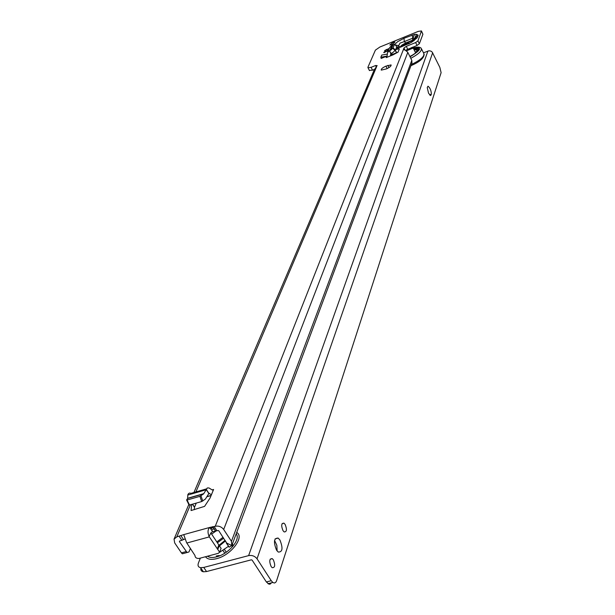<?xml version="1.0" encoding="UTF-8"?>
<svg xmlns="http://www.w3.org/2000/svg" width="615" height="615" viewBox="0 0 615 615"><rect width="100%" height="100%" fill="white"/><g stroke="black" fill="none" stroke-linecap="round" stroke-linejoin="round"><path stroke-width="0.92" d="M405.254 43.58L405.692 42.958L404.339 41.589L412.55 38.253L412.757 40.098L405.692 42.958L401.964 45.056L399.911 47.078L398.558 45.702L400.058 43.111L404.339 41.589L403.97 38.291L397.621 41.697L394.73 44.372M400.496 47.032L403.947 44.203M397.375 48.108L398.558 45.702L395.222 44.918M396.022 48.585L408.829 43.657M388.303 50.73L383.729 52.629L385.543 50.661L384.613 50.553L389.28 48.401M392.862 42.412L394.991 42.097L391.924 44.672L389.802 44.987L392.862 42.412M191.626 504.415L191.073 510.542L204.572 506.376L210.061 498.035L211.468 494.652L208.908 493.415L205.41 499.057L201.697 501.548L199.921 496.343L203.634 493.868L207.263 487.964L208.977 487.949L212.29 490.009L213.589 489.471L211.468 494.652M221.093 548.365L210.853 532.944L209.085 536.503C207.478 532.382 207.709 529.354 209.784 527.432L215.258 526.271C218.694 525.656 221.5 526.724 223.683 529.477L231.44 541.323L231.77 545.52L229.211 547.158L228.104 545.482M411.942 63.007L411.812 60.362L407.807 52.375C405.593 50.238 404.093 49.377 403.309 49.8L403.97 47.993L406.269 46.356L415.64 42.566L417.939 40.921L421.444 30.927L418.238 31.396L379.878 47.024L375.396 50.138L367.893 67.312L368.008 67.781L371.076 67.343L375.565 65.536L377.149 65.621L374.197 69.949L193.94 492.492M184.208 553.292L182.332 553.8L181.41 552.862L174.675 542.891L174.053 539.132L176.789 536.872L183.724 534.62L186.591 542.645L194.963 555.483C195.101 557.574 196.469 558.566 199.068 558.458L218.302 553.323L219.624 552.216L209.085 536.503M385.897 66.136L391.071 64.906C391.363 65.99 389.818 67.319 386.435 68.895L381.262 70.125C380.969 69.049 382.515 67.719 385.897 66.136L387.143 68.588M399.273 49.046L398.028 52.152L392.993 54.889L386.197 57.625L386.797 56.173L381.169 58.44L380.839 57.21L381.746 55.081L387.273 54.082M399.12 48.739L395.56 49.715M412.165 34.963L412.826 38.184L414.656 34.34L403.97 38.291M408.683 43.896L410.797 42.62L400.38 47.255M192.51 504.162L194.525 507.214L194.186 509.727M194.525 507.214L196.262 503.093M397.905 52.298L391.447 54.727M183.716 534.62L209.784 527.432L212.575 531.668L218.048 530.514L218.817 530.807L226.612 543.014L231.77 545.52M190.435 548.388L188.966 551.955L187.06 552.524L179.411 541.592L179.611 541.046L184.992 539.009M369.331 70.341L372.536 70.187L374.458 69.41M405.746 50.384L417.062 45.425L419.353 43.788L422.905 34.263L421.559 31.157M386.797 56.173L387.166 55.558M390.433 55.919L390.802 53.597L389.357 50.738L387.519 52.613L387.012 56.811L386.197 57.625M226.612 543.014L225.474 540.954M226.512 543.053L229.211 547.158M215.258 526.271L403.302 49.8M385.543 50.661L386.012 51.583M385.313 51.199L385.636 51.837M388.503 48.939L388.803 49.531M388.611 49.992L387.734 50.376L387.258 49.438M210.853 532.944L212.575 531.668M389.357 50.738L390.886 50.046L393.093 47.824L394.561 44.18L391.424 45.748L389.603 47.616L387.588 52.452M393.093 47.824L395.43 50.038L396.783 46.709L394.569 44.242M392.086 53.167L391.063 55.665M395.43 50.038L393.223 52.26L390.802 53.597M386.935 56.111L380.839 57.21M189.12 505.076L186.66 500.095L187.052 500.033L189.52 505.015L186.599 499.964L187.606 498.473L187.836 494.675L188.551 493.553L189.681 493.03L190.981 493.353L206.371 488.91M187.052 500.033L199.921 496.343M189.52 505.015L201.697 501.548M412.888 41.136L413.219 40.267L412.757 40.098L412.473 41.428M411.573 42.32L417.239 37.7L418.192 35.186L416.493 36.477L413.234 39.944L416.493 36.477L415.294 39.352L413.78 40.498M398.389 47.801L396.675 46.986M414.249 40.413L411.112 42.404M417.239 37.7L415.532 38.999M405.739 43.373L412.826 40.505L412.826 38.184L414.725 38.222L416.563 34.363L414.656 34.34M412.711 48.293L413.257 46.955L412.673 48.324M412.757 47.163L410.92 47.901M415.202 52.06L415.763 51.906L415.325 52.306M415.709 52.859L416.647 51.983M415.102 51.852L416.87 51.675M414.095 49.83L417.047 50.023L416.432 52.244M413.449 48.531C417.308 47.555 418.961 47.993 418.4 49.846C417.262 51.952 414.418 54.166 409.867 56.48M418.377 49.884L418.177 48.746L413.572 48.793M413.826 49.3L418.446 49.285L418.177 48.746M403.425 44.826L404.862 43.803L405.877 43.834L403.425 44.826M409.659 43.25L407.368 42.996L400.926 46.855M273.344 559.819C275.435 565.162 275.043 567.783 272.176 567.676L271.115 566.515C269.024 561.172 269.408 558.551 272.268 558.643L273.344 559.819M285.122 524.41C287.12 529.438 286.805 531.944 284.176 531.937L283.031 530.699C281.024 525.671 281.332 523.15 283.961 523.15L285.122 524.41M274.559 540.431L276.842 545.305L277.134 550.994M279.933 540.008C283.146 548.134 282.593 552.155 278.272 552.062L276.55 550.179C273.337 542.053 273.875 538.025 278.164 538.079L279.933 540.008M428.532 93.165L427.233 87.515L428.032 86.192C430.162 87.991 431.261 90.666 431.346 94.21L430.538 95.548L428.532 93.165M200.367 558.105L198.445 562.956C197.515 565.6 198.238 567.184 200.613 567.691L203.773 567.43L206.532 571.55L251.358 559.811L252.119 560.104L266.357 581.951L269.078 584.219L270.362 583.996L271.361 582.851M423.458 52.79L429.078 50.753L431.007 51.153L432.23 52.137L439.833 67.366L441.116 72.67L276.481 581.067L275.628 582.459L274.336 583.02L272.852 582.474L271.253 580.706L257.032 558.812C254.887 556.098 252.081 555.038 248.621 555.622L203.773 567.43M200.967 567.73C200.429 570.005 201.236 571.366 203.381 571.796L206.532 571.55M212.867 526.878L210.584 528.646M225.151 540.462L219.24 545.382M219.048 545.259L225.067 540.331M210.73 528.877L213.067 527.07M210.83 529.023L213.19 527.255M233.208 545.882L232.432 543.914M232.462 546.766L231.709 545.62M232.209 544.513L233.154 545.959M224.767 553.192L222.999 550.517M224.483 549.549L226.251 552.224M384.091 52.098L384.337 52.575M212.114 489.894L213.589 489.471M176.789 536.872L190.442 504.754M195.893 491.931L376.203 67.681M418.192 35.186L416.563 34.363M217.818 549.356L219.332 545.428M217.31 548.949L218.825 545.021M209.331 536.887L186.829 543.022M227.15 543.737L226.889 543.337M411.812 60.362L231.44 541.323M407.807 52.375L223.683 529.477M179.411 541.592L179.649 541.039M181.41 552.862L186.145 551.586M212.729 526.678L215.519 530.922M180.772 535.488L183.585 539.67M214.174 526.571L216.964 530.814M179.103 536.234L181.917 540.416M371.076 67.343L372.536 70.187M375.565 65.536L376.449 67.266M421.513 31.434L422.905 34.263M415.64 42.566L417.062 45.425M417.939 40.921L419.353 43.788M406.269 46.356L407.699 49.2M387.888 65.344L389.011 67.558M403.97 47.993L405.031 50.115M386.335 49.446L387.135 51.022M389.825 50.522L391.855 45.641M390.679 50.176L392.608 45.518M390.886 50.046L392.785 45.449M390.794 55.773L391.87 53.151M396.46 52.706L395.245 50.292M395.076 50.476L392.731 48.262M389.518 50.661L390.963 53.52M395.36 50.161L396.613 52.652M206.202 489.256L208.908 493.415L209.331 493.315L208.908 493.422M187.806 495.037L205.864 489.84M187.66 498.273L203.842 493.622M187.606 498.473L203.634 493.868M207.255 496.52L211.16 495.406M200.982 495.836L202.766 501.041M208.831 493.568L206.117 489.402M194.486 507.352L192.403 504.192M412.142 48.6L410.966 48.008L406.546 49.784M421.575 48.992L423.82 53.513C424.665 56.411 420.522 60.086 411.381 64.529M413.203 48.055C417.208 46.755 419.876 46.825 421.221 48.278C422.228 50.691 418.746 54.043 410.789 58.325M413.234 48.101C422.651 46.748 421.598 49.661 410.051 56.849M236.175 533.882C241.103 539.178 228.572 554.03 216.58 556.844C212.582 557.859 209.546 557.651 207.47 556.214M205.479 556.744C207.463 559.35 211.176 559.996 216.603 558.666C230.979 555.33 244.916 536.857 236.706 532.452M219.24 555.522L216.326 555.983M427.94 50.999L248.621 555.622M271.253 580.706L266.357 581.951M431.038 95.125L430.231 95.44M431.346 94.21L429.608 94.879M432.645 52.782L257.032 558.812M395.999 52.89L395.63 53.52L396.037 52.875M225.467 540.939L219.77 545.651M228.503 546.289L219.578 552.339M216.788 541.938L223.061 537.279M211.614 534.104L216.088 530.96M211.668 530.299L214.043 528.554M397.797 48.17L400.526 47.024M219.624 552.216L221.131 548.273M229.064 547.142L226.305 542.945M182.332 553.8L187.06 552.524M212.644 526.663L215.435 530.906M212.821 526.694L215.611 530.937M368.008 67.781L369.469 70.61M174.13 538.932L188.828 504.485M226.574 543.053L227.104 543.96M411.996 62.868L232.063 544.89M396.775 46.655L394.576 44.195M207.178 496.666L211.099 495.552M406.53 50.861L412.965 48.116L414.395 46.502M413.165 47.962L415.632 52.921M415.778 51.937L415.994 52.367M417.047 50.023L417.277 50.492M410.951 65.674L411.089 65.621C419.761 61.9 424.119 58.064 424.158 54.112M416.555 52.098L415.932 52.675M272.852 582.474L267.956 583.712M278.164 538.079L275.074 538.901M283.961 523.15L282.101 523.649M272.268 558.643L270.177 559.189M200.613 567.691L203.381 571.796M223.66 538.187L217.364 542.814"/></g></svg>
